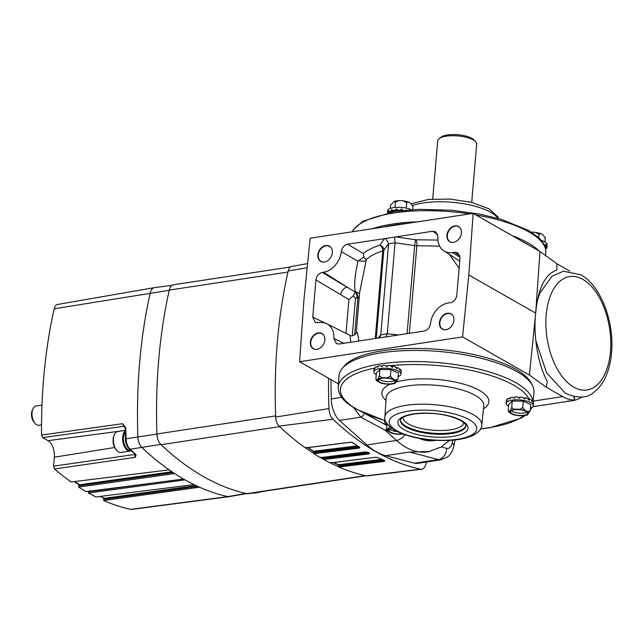 <?xml version="1.0" encoding="UTF-8"?>
<svg xmlns="http://www.w3.org/2000/svg" width="644" height="644" viewBox="0 0 644 644"><rect width="100%" height="100%" fill="white"/><g stroke="black" fill="none" stroke-linecap="round" stroke-linejoin="round"><path stroke-width="0.97" d="M365.961 475.771L248.125 493.707A10.956 6.046 -98.7 0 1 246.853 493.666A379.388 209.397 -98.7 0 1 161.032 444.698A10.956 6.046 -98.7 0 1 156.943 433.967A379.388 209.397 -98.7 0 1 169.275 290.106A10.956 6.046 -98.7 0 1 173.461 284.777L290.508 266.962M305.981 447.789A0.781 0.443 -97.2 0 1 305.795 447.902L305.626 447.934A379.388 209.397 81.3 0 0 313.717 453.392M320.688 457.643A379.388 209.397 81.3 0 0 323.441 459.22M330.469 462.947A379.388 209.397 81.3 0 0 338.68 466.787M172.061 285.324L154.48 287.627A10.956 6.046 81.3 0 0 154.343 287.651A10.956 6.046 81.3 0 0 150.221 292.964A379.429 209.421 81.3 0 0 137.88 436.89A10.956 6.046 81.3 0 0 141.97 447.62A379.429 209.421 81.3 0 0 184.273 479.45A379.429 209.421 81.3 0 0 227.831 496.605A10.956 6.046 81.3 0 0 229.039 496.661A10.956 6.046 81.3 0 0 229.175 496.637L246.612 493.61M160.758 444.432L130.056 449.222A379.171 209.284 81.3 0 0 136.037 454.696L135.385 457.312L54.482 468.969A377.368 208.286 81.3 0 0 71.146 481.986L169.042 469.887L174.532 473.557L78.713 487.097A377.368 208.286 81.3 0 0 86.127 491.63L183.532 479.064L184.909 479.852L88.494 492.982A377.368 208.286 81.3 0 0 95.956 496.935L193.925 484.626L199.431 487.226L103.66 500.533A377.368 208.286 81.3 0 0 130.635 509.364A8.903 4.91 81.3 0 0 131.618 509.412L229.039 496.661M154.343 287.651L57.533 304.467A8.903 4.91 81.3 0 0 54.193 308.782A377.368 208.286 81.3 0 0 41.546 435.03L122.577 423.712L125.773 427.761L125.121 428.027L125.411 438.991C125.636 443.233 126.94 446.574 129.307 449.021L135.441 454.519M41.546 435.03L42.689 437.63L48.034 440.673A13.13 7.245 -98.7 0 1 54.329 457.2L53.565 466.159L54.482 468.969M135.369 455.219L135.385 457.312L134.467 454.503A2.351 0.781 -175.1 0 0 135.103 454.326M124.912 426.98L123.72 426.304L122.577 423.712L125.121 428.027M103.66 500.533L103.692 499.164L104.537 498.295L195.905 485.592M78.713 487.097L78.745 485.6L79.615 484.787L171.795 471.762M88.494 492.982L88.526 491.517L89.395 490.696M78.149 484.216A2.351 1.755 -57 0 0 78.343 484.377A2.351 1.755 -57 0 0 79.341 484.578L78.471 484.473M99.892 496.444L103.644 498.15A2.351 1.851 -66.2 0 0 104.465 498.255L103.273 497.901M42.689 437.63L123.72 426.304A2.351 1.795 119.7 0 1 124.598 426.441M136.037 454.696A1.562 1.087 131.6 0 1 135.296 454.503M127.898 447.322A9.789 5.402 -98.7 0 1 125.926 434.338M130.547 450.18L130.41 450.204A9.789 5.402 -98.7 0 1 128.148 449.713A9.789 5.402 -98.7 0 1 123.64 441.615A9.789 5.402 -98.7 0 1 125.21 432.269M125.161 430.409L117.796 431.536A10.57 5.836 81.3 0 0 114.374 434.732L113.94 435.746A9.314 5.144 81.3 0 0 113.135 439.16A9.314 5.144 81.3 0 0 116.041 449.552L116.757 450.398A10.57 5.836 81.3 0 0 120.975 452.426L130.201 451.025A10.57 5.836 81.3 0 0 131.143 450.736M114.374 434.732A10.57 5.836 81.3 0 0 113.465 438.604A10.57 5.836 81.3 0 0 116.757 450.398M331.596 248.463A8.614 6.577 -60.3 0 0 329.615 246.451A8.614 6.577 -60.3 0 0 326.041 245.839A8.614 6.577 -60.3 0 0 318.7 252.794A8.614 6.577 -60.3 0 0 321.082 261.408A8.614 6.577 -60.3 0 0 323.819 262.084M460.669 228.805A8.614 6.577 -60.3 0 0 458.689 226.793A8.614 6.577 -60.3 0 0 455.115 226.189A8.614 6.577 -60.3 0 0 447.773 233.144A8.614 6.577 -60.3 0 0 450.156 241.758A8.614 6.577 -60.3 0 0 452.893 242.434M453.183 316.156A8.614 6.577 -60.3 0 0 451.203 314.143A8.614 6.577 -60.3 0 0 447.628 313.531A8.614 6.577 -60.3 0 0 440.287 320.487A8.614 6.577 -60.3 0 0 442.67 329.1A8.614 6.577 -60.3 0 0 445.406 329.776M324.109 335.806A8.614 6.577 -60.3 0 0 322.129 333.793A8.614 6.577 -60.3 0 0 318.555 333.181A8.614 6.577 -60.3 0 0 311.213 340.145A8.614 6.577 -60.3 0 0 313.596 348.75A8.614 6.577 -60.3 0 0 316.333 349.434M325.8 245.533A8.783 6.706 119.7 0 1 331.531 248.334A8.783 6.706 119.7 0 1 331.129 256.723A8.783 6.706 119.7 0 1 324.383 262.028A8.783 6.706 119.7 0 1 323.682 262.092A8.783 6.706 119.7 0 1 317.894 254.477A8.783 6.706 119.7 0 1 325.8 245.533M445.97 329.72A8.783 6.706 119.7 0 1 445.262 329.784A8.783 6.706 119.7 0 1 439.482 322.169A8.783 6.706 119.7 0 1 447.387 313.226A8.783 6.706 119.7 0 1 453.118 316.027A8.783 6.706 119.7 0 1 452.708 324.415A8.783 6.706 119.7 0 1 445.97 329.72M454.873 225.883A8.783 6.706 119.7 0 1 460.605 228.676A8.783 6.706 119.7 0 1 460.202 237.073A8.783 6.706 119.7 0 1 453.457 242.369A8.783 6.706 119.7 0 1 452.748 242.442A8.783 6.706 119.7 0 1 446.968 234.827A8.783 6.706 119.7 0 1 454.873 225.883M316.896 349.37A8.783 6.706 119.7 0 1 316.188 349.442A8.783 6.706 119.7 0 1 310.408 341.819A8.783 6.706 119.7 0 1 318.313 332.876A8.783 6.706 119.7 0 1 324.045 335.677A8.783 6.706 119.7 0 1 323.634 344.073A8.783 6.706 119.7 0 1 316.896 349.37M333.326 462.585L338.14 464.831L338.792 466.071A0.781 0.435 82.9 0 0 339.187 467.013L338.494 466.079M383.067 460.194L338.808 465.668A0.781 0.435 83 0 0 338.438 464.743A0.781 0.612 -64.9 0 0 338.14 464.831M367.41 452.088A0.781 0.596 -60 0 0 367.555 452.217L367.555 452.217A0.781 0.596 -60 0 0 367.861 452.273L365.695 451.927A0.781 0.443 -97.2 0 0 365.873 451.967L320.809 457.626A0.781 0.443 82.8 0 0 320.978 457.546M522.534 241.556A95.03 31.725 4.9 0 1 525.955 243.4A95.03 31.725 4.9 0 1 529.078 245.284M455.099 439.941L453.819 446.179C451.951 453.787 448.232 456.54 447.588 456.942L441.14 459.752A21.139 11.664 -98.7 0 1 438.387 459.591A10.175 8.259 -75.3 0 0 446.574 448.329L441.237 446.936L428.284 451.782A94.571 52.196 -98.7 0 1 427.672 451.879A94.571 52.196 -98.7 0 1 405.825 447.21A94.571 52.196 -98.7 0 1 396.551 440.432L385.273 430.329L360.841 417.159L353.87 407.885M383.228 227.074A95.03 31.725 4.9 0 1 406.702 223.5M328.553 378.253A379.388 209.397 81.3 0 0 328.971 408.586A10.956 6.046 81.3 0 0 333.029 419.244A379.388 209.397 81.3 0 0 420.54 469.17A10.956 6.046 81.3 0 0 421.691 469.226L367.249 475.876A9.346 5.16 -98.7 0 1 366.267 475.836A377.778 208.511 -98.7 0 1 338.929 467.037M351.02 442.154A0.781 0.443 82.8 0 1 350.859 442.235L352.461 442.549A0.781 0.58 125.2 0 0 352.799 442.621L350.65 442.17A0.781 0.443 82.8 0 0 350.859 442.235L305.795 447.902A0.781 0.443 -97.2 0 1 305.586 447.838L305.361 447.878A377.778 208.511 -98.7 0 1 279.134 426.119A9.346 5.16 -98.7 0 1 275.672 417.03A377.778 208.511 -98.7 0 1 288.19 270.971A9.346 5.16 -98.7 0 1 291.668 266.471L307.607 263.565M358.523 446.662L313.894 452.169L313.878 452.756L359.078 447.178A0.781 0.435 -97 0 0 359.424 448.087L359.827 447.371A0.781 0.588 122.8 0 1 359.505 447.298L359.416 446.968M320.632 457.659L320.809 457.626A0.781 0.443 82.8 0 1 320.632 457.586L320.406 457.626A377.778 208.511 -98.7 0 1 313.966 453.69L314.224 453.666A0.781 0.435 83 0 1 313.878 452.756L313.894 452.169A0.781 0.435 83 0 0 313.556 451.259L357.315 445.865M330.71 462.859A0.781 0.443 -97.2 0 1 330.404 462.899L330.179 462.939A377.778 208.511 -98.7 0 1 323.699 459.502L323.956 459.478A0.781 0.435 -97 0 1 323.586 458.56L368.787 452.974A0.781 0.435 83 0 0 369.149 453.899L369.559 453.239A0.781 0.596 -60.6 0 1 369.254 453.183L369.125 452.788M330.372 462.964L375.629 457.272L377.352 457.481A0.781 0.612 116.4 0 0 377.642 457.53L375.468 457.248A0.781 0.443 82.8 0 0 375.629 457.272L375.629 457.272A0.781 0.443 82.8 0 0 375.758 457.224M383.985 460.605A0.781 0.435 -97.1 0 0 384.388 461.418L384.79 460.879A0.781 0.62 113.7 0 1 384.524 460.838L384.524 460.838A0.781 0.62 113.7 0 1 384.315 460.661M569.707 271.052L556.875 263.726L556.891 270.069C545.066 273.982 537.998 288.343 535.679 313.145L539.986 251.514L473.163 213.381L468.816 274.996L535.679 313.145L529.4 375.033L462.569 336.901L299.573 361.719L338.478 383.913M535.679 313.145C533.039 335.162 538.183 365.349 547.336 381.514L546.289 387.245L562.711 396.615A65.76 36.297 81.3 0 0 574.561 400.093L573.812 396.64M299.573 361.719L303.92 300.104L310.167 238.2L473.163 213.381M568.105 400.568A0.781 0.652 -98.7 0 0 568.869 401.244L566.599 401.566A0.781 0.435 -98.7 0 1 566.599 401.566L532.83 406.702L566.599 401.566A0.781 0.435 -98.7 0 0 566.623 401.558M571.148 400.753L571.164 400.826A65.76 36.297 81.3 0 0 572.741 400.649A65.76 36.297 81.3 0 0 581.58 397.098M571.574 400.673L574.158 400.286M387.406 430.876L385.273 430.329A3.912 1.433 113.5 0 0 386.674 428.687M531.678 384.13A96.157 32.103 -175.1 0 0 440.391 349.547A96.157 32.103 -175.1 0 0 343.196 367.402M546.289 387.245L529.4 375.033M330.887 379.59L331.29 398.95A21.139 11.664 81.3 0 0 339.469 420.411L366.863 444.956A94.571 52.196 81.3 0 0 385.659 455.678L414.511 463.229A21.139 11.664 81.3 0 0 417.264 463.39L441.14 459.752M539.986 251.514L556.875 263.726M462.569 336.901L468.816 274.996M414.511 463.229L438.387 459.591L409.536 452.048L429.814 451.492M365.43 413.802L386.947 425.531M364.271 413.287A3.912 2.294 123.9 0 1 360.841 417.159L339.469 420.411M421.691 469.226A10.956 6.046 81.3 0 0 425.966 463.921A379.388 209.397 81.3 0 0 426.4 461.998M307.776 447.652L313.274 451.364L313.604 452.193M359.505 447.298L352.461 442.549A0.781 0.58 125.2 0 1 352.324 442.388M305.908 447.483L305.361 447.878M313.966 453.69L313.58 452.748M368.135 452.547L323.602 458.053A0.781 0.435 83 0 0 323.417 457.296M323.602 458.053L323.288 458.552L323.602 458.053M323.087 457.345L323.304 458.077M369.044 452.949A0.781 0.596 -60.6 0 0 369.254 453.183L365.873 451.967A0.781 0.443 -97.2 0 0 366.017 451.903M323.699 459.502L323.288 458.552M320.929 457.208L320.406 457.626M384.331 460.347L377.352 457.481A0.781 0.612 116.4 0 1 377.215 457.377M330.678 462.505L330.179 462.939M383.993 460.484L338.792 466.071L338.511 465.693M322.29 272.428L347.108 287.168L323.505 272.243L322.29 272.428C318.756 273.386 316.631 275.882 315.922 279.931L312.734 317.114L315.31 322.483L319.191 322.66A19.666 15.021 -60.3 0 1 326.798 323.755A19.666 15.021 -60.3 0 1 333.834 338.382L336.426 343.654L339.082 344.009L424.13 331.064C427.648 330.155 429.765 327.691 430.49 323.666A19.666 15.021 -60.3 0 1 448.256 303.002L450.446 302.672C453.988 301.722 456.105 299.219 456.821 295.177L460.009 257.986L457.956 252.923L454.769 252.263L452.579 252.593A19.666 15.021 -60.3 0 1 443.893 250.886L459.744 261.102M323.505 272.243A19.666 15.021 -60.3 0 0 341.28 251.587C342.004 247.562 344.121 245.09 347.639 244.189L385.732 238.473L388.598 243.786L383.808 250.323A4.693 1.57 4.9 0 1 382.769 250.91C375.46 253.237 369.978 256.127 366.331 259.588L359.69 292.135L356.261 332.191L357.444 332.763L358.95 340.982M443.893 250.886A19.666 15.021 -60.3 0 1 437.936 236.871L435.875 231.904L432.688 231.244L385.732 238.473M459.124 268.242L449.44 254.461M439.651 246.153L416.861 245.718A4.693 1.57 4.9 0 1 414.639 245.63A4.693 0.435 98.2 0 1 415.742 239.761A4.693 1.642 -92.1 0 1 416.861 245.718L409.359 333.31M354.683 334.904L357.863 297.786A4.693 2.528 79 0 0 355.552 291.957A4.693 4.315 167.7 0 1 359.505 294.372M359.239 297.399A4.693 1.57 4.9 0 1 357.863 297.786A26.324 20.117 119.7 0 1 357.034 297.931L355.496 298.164L353.234 295.894L348.895 299.508L315.922 279.931M340.74 294.662A7.044 5.16 -59.3 0 1 347.108 287.168L355.174 292.022L353.234 295.894M330.018 325.365L346.19 333.463M375.259 338.502L382.769 250.91A4.693 3.381 72.5 0 0 379.735 245.243A4.693 4.291 -143.8 0 1 383.808 250.323L376.265 338.35M378.125 337.987L380.797 334.775L388.598 243.786M380.797 334.775L379.936 336.965L378.64 337.907M380.797 334.808L387.253 333.785L395.054 242.804L388.598 243.754M350.787 342.23L350.022 335.379C352.043 337.44 357.686 332.835 356.261 332.191L356.261 332.191M347.639 244.189L363.329 253.527L363.86 256.972L366.331 259.588M363.86 256.972L357.959 261.263L341.28 251.587M355.174 292.022A21.63 16.527 -60.3 0 0 355.552 291.957C353.822 287.063 354.627 276.831 357.959 261.263M394.587 237.121L395.054 242.764M333.834 338.382L343.807 343.292M387.245 333.825L386.038 336.78M533.055 401.349L533.965 392.582A97.832 32.659 -175.1 0 0 517.164 371.749A97.832 32.659 -175.1 0 0 408.884 350.497A97.832 32.659 -175.1 0 0 339.018 375.871L338.269 386.955A97.63 32.594 4.9 0 1 407.99 361.638A97.63 32.594 4.9 0 1 516.045 382.842A97.63 32.594 4.9 0 1 532.773 401.035M512.31 235.72A97.832 32.659 4.9 0 1 528.201 243.005A97.832 32.659 4.9 0 1 539.173 251.047M372.16 228.765A97.832 32.659 4.9 0 1 417.771 221.818M471.714 202.377L476.713 144.103A19.562 6.529 -175.1 0 0 475.65 141.688L473.96 139.925A17.605 5.877 -175.1 0 0 471.891 138.38A17.605 5.877 -175.1 0 0 455.574 134.588A17.605 5.877 -175.1 0 0 441.148 137.108L439.184 138.565A19.562 6.529 -175.1 0 0 437.727 140.754L432.728 199.036M475.65 141.688A19.562 6.529 -175.1 0 0 473.348 139.973A19.562 6.529 -175.1 0 0 455.211 135.755A19.562 6.529 -175.1 0 0 439.184 138.565M544.977 241.943L545.251 237.25L545.323 237.91L542.312 234.279L540.839 233.555L538.988 234.295L535.406 232.331L531.324 232.146M543.013 242.869L544.542 244.696A13.621 4.548 -175.1 0 1 545.862 245.622L545.967 244.326L546.603 246.491A13.621 4.548 -175.1 0 1 546.885 247.441L547.126 244.704A13.621 4.548 -175.1 0 0 544.784 241.83A13.621 4.548 -175.1 0 0 541.097 240.317M546.845 247.441L546.643 248.278A13.621 4.548 -175.1 0 1 545.846 249.107L545.589 249.075M545.379 248.101L546.643 248.278M546.885 247.441L545.178 247.409M544.864 246.483L546.603 246.491M545.862 245.622L544.591 245.791M544.108 244.76L544.542 244.696M538.69 237.789L538.988 234.295M412.707 209.622L412.925 205.686L412.989 206.346L409.978 202.715L408.505 201.991L406.662 202.731L403.08 200.767L399.175 200.574L395.424 202.152L394.434 201.202L390.53 205.186L390.248 208.455M411.363 209.703A13.621 4.548 -175.1 0 0 396.575 207.328A13.621 4.548 -175.1 0 0 387.656 210.805L387.503 212.568M387.511 212.504L387.648 212.971L387.511 212.504M394.933 211.449L391.504 209.582L391.391 210.878A13.621 4.548 -175.1 0 0 389.636 211.474L388.557 210.838L388.445 212.134A13.621 4.548 -175.1 0 0 387.841 212.689M391.504 209.582L393.347 210.483A13.621 4.548 -175.1 0 1 395.802 210.226L397.243 211.119M398.032 211.015L395.915 208.93L395.802 210.226M395.915 208.93L398.225 210.161A13.621 4.548 -175.1 0 1 400.995 210.282L401.156 210.628M401.558 210.58L401.107 208.986L400.995 210.282M401.107 208.986L403.522 210.548M406.718 210.065L406.275 210.105M398.676 210.926L398.225 210.161M395.022 211.441L393.347 210.483M391.391 210.878L393.758 211.635M391.463 212.013L389.636 211.474M388.445 212.134L389.709 212.327M406.203 208.109L406.662 202.731M394.973 207.448L395.424 202.152M526.969 412.088A8.565 2.858 4.9 0 1 520.996 413.207A8.565 2.858 4.9 0 1 511.352 410.751M520.803 415.509A8.565 2.858 4.9 0 1 510.531 411.838A8.565 2.858 4.9 0 1 517.325 409.624A8.565 2.858 4.9 0 1 527.597 413.303A8.565 2.858 4.9 0 1 520.803 415.509M530.254 410.751L530.785 404.553L523.282 401.156L512.254 401.083L508.728 404.416L508.197 410.614C509.146 412.208 510.322 411.097 511.722 407.29C512.874 408.892 514.661 409.512 517.084 409.149C519.426 409.544 521.318 408.948 522.751 407.362C525.029 411.202 527.525 412.329 530.254 410.751L527.307 415.01L523.218 415.807L517.18 415.477M508.575 406.219A13.621 4.548 4.9 0 1 506.184 403.313A13.621 4.548 4.9 0 1 516.995 399.803A13.621 4.548 4.9 0 1 533.329 405.648A13.621 4.548 4.9 0 1 530.479 408.095M506.426 400.665A13.621 4.548 4.9 0 1 506.434 400.447A13.621 4.548 4.9 0 1 506.667 399.747L507.255 400.278L507.367 398.982A13.621 4.548 4.9 0 1 508.647 398.25L510.12 398.998L510.233 397.702A13.621 4.548 4.9 0 1 512.358 397.259L514.476 398.314L514.58 397.018A13.621 4.548 4.9 0 1 517.237 396.937L519.652 398.33L519.756 397.034A13.621 4.548 4.9 0 1 522.534 397.324L524.86 399.038L524.973 397.742A13.621 4.548 4.9 0 1 527.444 398.362L529.32 400.343L529.432 399.047A13.621 4.548 4.9 0 1 531.228 399.9L532.338 402.033L532.451 400.737A13.621 4.548 4.9 0 1 533.296 401.695L533.465 403.86L533.578 402.564A13.621 4.548 4.9 0 1 533.578 402.774L533.329 405.648M507.295 399.835L506.667 399.747M510.145 398.692L508.647 398.25M519.756 397.034L519.281 398.105M524.973 397.742L523.87 398.282M529.432 399.047L528.322 399.24M532.451 400.737L531.719 400.745M523.282 401.156L522.751 407.362M519.217 415.807L513.389 414.768L508.824 412.208L508.197 410.614M512.254 401.083L511.722 407.29M397.107 431.593A8.565 2.858 4.9 0 1 389.797 429.258M402.242 433.823A8.565 2.858 4.9 0 1 399.24 434.016A8.565 2.858 4.9 0 1 388.968 430.345A8.565 2.858 4.9 0 1 391.858 428.493M403.128 434.153L395.617 433.984M387.012 424.726A13.621 4.548 4.9 0 1 384.621 421.828A13.621 4.548 4.9 0 1 385.37 420.516M384.871 419.172A13.621 4.548 4.9 0 1 384.871 418.954A13.621 4.548 4.9 0 1 384.951 418.592M397.662 434.314L391.826 433.275L387.261 430.715L386.722 429.878L389.886 426.98M387.084 423.889L386.722 429.878M394.643 380.524A8.565 2.858 4.9 0 1 388.67 381.642A8.565 2.858 4.9 0 1 379.026 379.187M388.477 383.945A8.565 2.858 4.9 0 1 378.205 380.274A8.565 2.858 4.9 0 1 384.999 378.06A8.565 2.858 4.9 0 1 395.263 381.731A8.565 2.858 4.9 0 1 388.477 383.945M397.92 379.187L398.459 372.981L390.956 369.592L379.928 369.519L376.402 372.844L375.871 379.05C376.821 380.644 377.996 379.533 379.397 375.726C380.548 377.328 382.335 377.948 384.758 377.585C387.1 377.98 388.992 377.384 390.425 375.798C392.695 379.63 395.199 380.765 397.92 379.187L394.981 383.438L390.884 384.243L384.846 383.904M376.249 374.655A13.621 4.548 4.9 0 1 373.858 371.749A13.621 4.548 4.9 0 1 384.661 368.239A13.621 4.548 4.9 0 1 401.003 374.075A13.621 4.548 4.9 0 1 398.153 376.531M374.1 369.093A13.621 4.548 4.9 0 1 374.1 368.883A13.621 4.548 4.9 0 1 374.333 368.183L374.929 368.714L375.041 367.418A13.621 4.548 4.9 0 1 376.321 366.678L377.795 367.434L377.907 366.138A13.621 4.548 4.9 0 1 380.032 365.695L382.142 366.75L382.254 365.454A13.621 4.548 4.9 0 1 384.911 365.373L387.318 366.758L387.43 365.47A13.621 4.548 4.9 0 1 390.208 365.76L392.534 367.474L392.647 366.178A13.621 4.548 4.9 0 1 395.118 366.798L396.994 368.779L397.098 367.483A13.621 4.548 4.9 0 1 398.894 368.336L400.013 370.469L400.125 369.173A13.621 4.548 4.9 0 1 400.971 370.131L401.14 372.296L401.252 371A13.621 4.548 4.9 0 1 401.244 371.21L401.003 374.075M374.969 368.271L374.333 368.183M377.819 367.128L376.321 366.678M387.43 365.47L386.955 366.541M392.647 366.178L391.544 366.718M397.098 367.483L395.996 367.676M400.125 369.173L399.393 369.181M390.956 369.592L390.425 375.798M386.891 384.243L381.063 383.204L376.499 380.636L375.871 379.05M379.928 369.519L379.397 375.726M42.005 405.06L36.048 405.97A9.765 5.394 81.3 0 0 32.884 408.924A9.765 5.394 81.3 0 0 35.09 423.406A9.765 5.394 81.3 0 0 36.732 424.799A9.765 5.394 81.3 0 0 38.986 425.281L41.546 424.895M32.884 408.924L32.2 410.518A7.808 4.315 81.3 0 0 33.963 422.094L35.09 423.406M365.309 475.626L246.853 493.666M287.949 272.034L169.275 290.106M275.632 415.903L156.943 433.967M279.673 426.634L161.032 444.698M130.635 509.364L227.831 496.605L245.96 493.465M169.235 290.299L54.193 308.782M125.773 427.761A379.171 209.284 81.3 0 0 126.063 438.741L156.951 434.072M48.034 440.673L123.213 430.707M54.329 457.2L114.688 447.491M53.565 466.159L134.467 454.503L134.524 453.811M197.555 486.365L103.708 499.414M173.003 472.559L78.769 485.874M155.703 482.654L88.542 491.799M74.785 481.535A375.444 207.223 81.3 0 0 79.341 484.578M100.359 496.379A375.444 207.223 81.3 0 0 104.465 498.255M125.411 438.991L126.063 438.741A10.707 5.909 81.3 0 0 130.056 449.222A1.562 1.063 133.4 0 1 129.307 449.021M125.178 431.029A10.57 5.836 81.3 0 0 122.69 437.196A10.57 5.836 81.3 0 0 130.201 451.025L131.151 450.744M125.194 431.77A10.175 5.619 81.3 0 0 123.237 437.276A10.175 5.619 81.3 0 0 130.885 450.494M333.721 462.537L338.414 464.726A0.781 0.435 83 0 0 338.414 464.726L381.377 459.414M367.861 452.273A379.171 209.276 81.3 0 0 368.706 452.764A379.171 209.276 81.3 0 0 369.559 453.239M419.123 438.395A84.388 46.577 81.3 0 0 435.61 440.351M404.834 434.756A10.175 7.052 131.9 0 1 396.551 440.432L366.863 444.956M366.267 475.836L420.54 469.17M279.134 426.119L333.029 419.244M305.586 447.838L350.65 442.17M352.799 442.621A379.171 209.276 81.3 0 0 359.827 447.371M359.424 448.087L314.224 453.666M320.632 457.586L365.695 451.927M369.149 453.899L323.956 459.478M330.404 462.899L375.468 457.248M377.642 457.53A379.171 209.276 81.3 0 0 384.79 460.879M384.388 461.418L339.187 467.013M562.711 396.615L533.071 401.132M341.674 397.364L331.29 398.95M446.574 448.329A10.956 6.046 81.3 0 0 452.241 442.855L452.788 440.166M409.536 452.048L385.659 455.678M453.819 446.179A10.175 4.725 -168.4 0 0 452.241 442.855M275.672 417.03L328.971 408.586M288.19 270.971L307.188 267.743M308.138 447.604L313.556 451.259A0.781 0.58 -56 0 0 313.274 451.364M355.496 298.164L352.268 335.822M407.097 333.656L414.639 245.63L395.054 242.804M357.034 297.931A4.693 2.592 81.3 0 0 355.061 292.207M346.029 333.012L348.895 299.508M387.253 333.785L398.725 334.928M395.69 236.871L415.742 239.761L437.952 240.075M363.329 253.527C367.177 250.25 372.643 247.497 379.735 245.243L384.637 238.562M366.259 260.482A4.693 1.57 4.9 0 1 358.732 260.579M459.824 255.668L454.769 252.263M437.743 234.649L432.688 231.244M460.033 257.302L452.579 252.593M312.734 317.114L325.421 323.167M573.715 387.141A57.34 31.653 81.3 0 0 610.456 351.616A57.34 31.653 81.3 0 0 582.949 279.432A57.34 31.653 81.3 0 0 546.201 314.956A57.34 31.653 81.3 0 0 573.715 387.141M465.878 425.443A32.828 10.956 4.9 0 1 441.8 433.484A32.828 10.956 4.9 0 1 406.171 426.336A32.828 10.956 4.9 0 1 400.52 419.84M403.072 417.312A30.477 10.175 -175.1 0 0 408.296 423.881A30.477 10.175 -175.1 0 0 442.138 430.498A30.477 10.175 -175.1 0 0 463.793 422.52M406.09 427.157A32.836 10.964 -175.1 0 0 442.436 434.289A32.836 10.964 -175.1 0 0 465.886 425.773C467.166 425.893 465.54 424.179 461.007 420.621C445.366 412.989 427.866 412.41 414.14 414.02C399.264 416.636 400.584 420.403 400.447 420.162A32.836 10.964 -175.1 0 0 406.09 427.157M461.99 420.782A35.187 11.745 4.9 0 1 452.692 436.447A35.187 11.745 4.9 0 1 403.973 429.612A35.187 11.745 4.9 0 1 413.263 413.955A35.187 11.745 4.9 0 1 461.99 420.782M475.377 395.448A48.976 16.35 -175.1 0 0 421.168 384.814A48.976 16.35 -175.1 0 0 386.199 397.509L384.903 416.813A48.614 16.229 4.9 0 1 419.622 404.207A48.614 16.229 4.9 0 1 473.429 414.76A48.614 16.229 4.9 0 1 481.776 425.121L483.789 405.881A48.976 16.35 -175.1 0 0 475.377 395.448M386.006 400.423A53.669 17.919 4.9 0 1 389.982 384.291M396.76 381.876A53.669 17.919 4.9 0 1 479.619 390.522A53.669 17.919 4.9 0 1 483.483 408.779M396.768 430.715A43.921 14.659 -175.1 0 0 457.586 439.24A43.921 14.659 -175.1 0 0 469.186 419.687A43.921 14.659 -175.1 0 0 408.368 411.162A43.921 14.659 -175.1 0 0 396.768 430.715M374.985 368.03A95.28 31.806 -175.1 0 0 356.824 409.222A95.28 31.806 -175.1 0 0 384.75 420.411M480.657 428.759A95.28 31.806 -175.1 0 0 523.612 415.774M529.038 399.119A95.28 31.806 -175.1 0 0 513.92 385.297A95.28 31.806 -175.1 0 0 390.175 365.752M387.149 366.098A95.28 31.806 -175.1 0 0 386.36 366.195M497.884 218.324A48.614 16.229 -175.1 0 0 490.784 212.343A48.614 16.229 -175.1 0 0 412.836 205.404M352.26 231.792L353.411 229.602L362.83 221.222L394.442 211.53L418.689 209.34L451.098 210.202L479.144 213.993L500.823 219.161L528.201 230.262L536.718 236.042C542.948 241.106 545.967 246.547 545.782 252.359A97.63 32.594 -175.1 0 0 528.974 231.969A97.63 32.594 -175.1 0 0 475.86 214.927M469.669 213.913A97.63 32.594 -175.1 0 0 352.389 231.776M517.18 409.375A9.298 3.107 4.9 0 1 528.136 412.627A9.298 3.107 4.9 0 1 520.948 415.758A9.298 3.107 4.9 0 1 509.992 412.514A9.298 3.107 4.9 0 1 517.18 409.375M402.806 434.032A9.298 3.107 4.9 0 1 399.393 434.265A9.298 3.107 4.9 0 1 389.177 431.81A9.298 3.107 4.9 0 1 391.52 428.244M384.846 377.811A9.298 3.107 4.9 0 1 395.81 381.055A9.298 3.107 4.9 0 1 388.622 384.194A9.298 3.107 4.9 0 1 377.666 380.942A9.298 3.107 4.9 0 1 384.846 377.811M74.197 481.607L78.343 484.377M262.897 491.461L254.791 493.127L251.732 493.159M449.584 440.391L440.81 447.186M572.741 400.649L566.607 401.558M574.834 400.125L574.094 396.704M326.798 323.755L350.022 335.379M537.177 301.191L539.922 292.988L551.972 276.268L563.395 271.221L580.888 274.779C600.079 285.308 613.281 318.901 611.8 348.79C611.365 358.845 609.498 367.805 606.197 375.661C603.243 382.665 599.21 388.139 594.106 392.067C587.626 398.242 578.071 398.668 565.448 393.363L546.49 372.594L535.784 340.426M384.903 416.813C383.647 420.347 386.947 424.871 394.82 430.377C409.568 437.848 427.938 441.18 449.915 440.375C472.938 438.999 481.857 431.335 481.776 425.121M338.269 386.955C338.084 392.768 341.111 398.209 347.333 403.265L355.85 409.053L384.734 420.588M480.553 428.944L489.609 427.785L521.229 418.093L525.029 415.589M530.294 410.236L531.799 407.507M411.484 203.697L428.284 199.455L450.027 199.06L471.971 202.441L489.231 208.93L497.893 216.931L498.593 218.517M545.782 252.359L545.565 255.547M535.406 232.331L540.839 233.555M394.434 201.202L399.175 200.574M403.08 200.767L408.505 201.991M506.184 403.313L506.434 400.447M384.621 421.828L384.871 418.954M373.858 371.749L374.1 368.883"/></g></svg>
